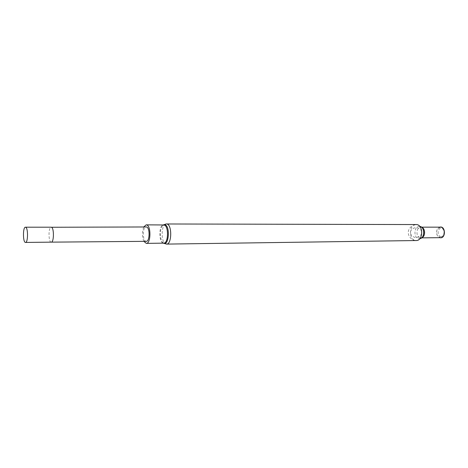 <?xml version="1.0" encoding="UTF-8"?>
<svg xmlns="http://www.w3.org/2000/svg" width="468" height="468" viewBox="0 0 468 468"><rect width="100%" height="100%" fill="white"/><g stroke="black" fill="none" stroke-linecap="round" stroke-linejoin="round"><path stroke-width="0.35" stroke-dasharray="2.34 1.75" d="M415.303 240.453L414.724 240.412C406.797 238.37 405.001 226.957 416.099 224.558C409.19 224.166 408.441 239.47 415.303 240.453M419.749 226.383C414.151 225.313 413.092 237.843 418.702 238.651L419.819 238.674M440.458 227.155L437.551 228.875C436.205 231.25 436.217 233.614 437.592 235.971L440.517 237.656M439.803 227.155L437.621 228.805C436.246 231.227 436.258 233.637 437.662 236.042L439.867 237.662M440.663 236.486C444.553 237.264 445.384 228.951 441.47 228.32C437.598 227.612 436.796 235.802 440.663 236.486M143.875 241.353C141.974 236.551 141.944 231.736 143.793 226.91M146.25 241.33C142.43 241.681 142.342 226.6 146.168 226.904M166.532 244.103L165.859 243.992C160.629 242.699 161.15 223.417 166.415 223.897M421.715 227.325L420.75 227.161C416.081 226.898 415.59 237.194 420.235 237.832L421.773 237.709M163.531 243.149L162.419 242.114C159.775 238.85 159.717 229.226 162.326 225.933L163.426 224.886M163.566 243.167L162.419 242.114L163.741 243.144C158.658 243.606 158.547 224.482 163.636 224.886L162.326 225.933L163.461 224.868M51.264 242.143L51.264 242.143C48.35 242.494 48.257 226.881 51.176 227.196L51.176 227.196M417.023 227.53C419.931 228.676 421.457 230.11 421.592 231.835C421.89 233.28 421.37 236.597 415.993 237.645C410.834 236.627 410.202 233.286 410.518 231.847C410.401 230.923 412.443 227.512 417.023 227.53M421.574 237.873L420.814 237.884C421.592 237.879 422.288 237.329 422.902 236.241M422.861 228.776C422.311 227.74 421.61 227.202 420.75 227.161L421.516 227.161"/><path stroke-width="0.7" d="M166.532 244.103L416.187 240.534C423.534 240.856 423.441 224.16 416.099 224.558L166.953 223.979C172.236 224.927 171.809 244.6 166.532 244.103L163.566 243.167M419.819 238.674C424.985 238.23 424.921 226.764 419.749 226.383M421.574 237.873L440.517 237.656C445.548 237.867 445.483 226.886 440.458 227.155L421.516 227.161M439.867 237.662L440.049 237.703C446.027 238.978 445.717 225.447 439.803 227.155M143.793 226.91L146.18 224.856L146.659 224.932C151.24 225.816 150.871 243.84 146.291 243.378L143.875 241.353M146.554 226.962C150.123 227.682 149.824 241.71 146.25 241.33L51.264 242.143C53.99 242.523 54.189 228.004 51.468 227.261L146.554 226.962M25.711 227.261C28.22 228.021 28.039 242.833 25.535 242.436C22.85 242.804 22.756 226.863 25.447 227.202L25.711 227.261M421.773 237.709C425.552 236.609 425.506 228.378 421.715 227.325M163.426 224.886L164.9 224.693C170.405 225.863 168.843 246.566 163.531 243.149M146.18 224.856L164.128 224.962C168.866 225.839 168.48 243.594 163.741 243.144L146.291 243.378M422.902 236.241C424.043 233.731 424.026 231.245 422.861 228.776M163.461 224.868L166.415 223.897M25.535 242.436L51.264 242.143M25.447 227.202L51.176 227.196"/></g></svg>
